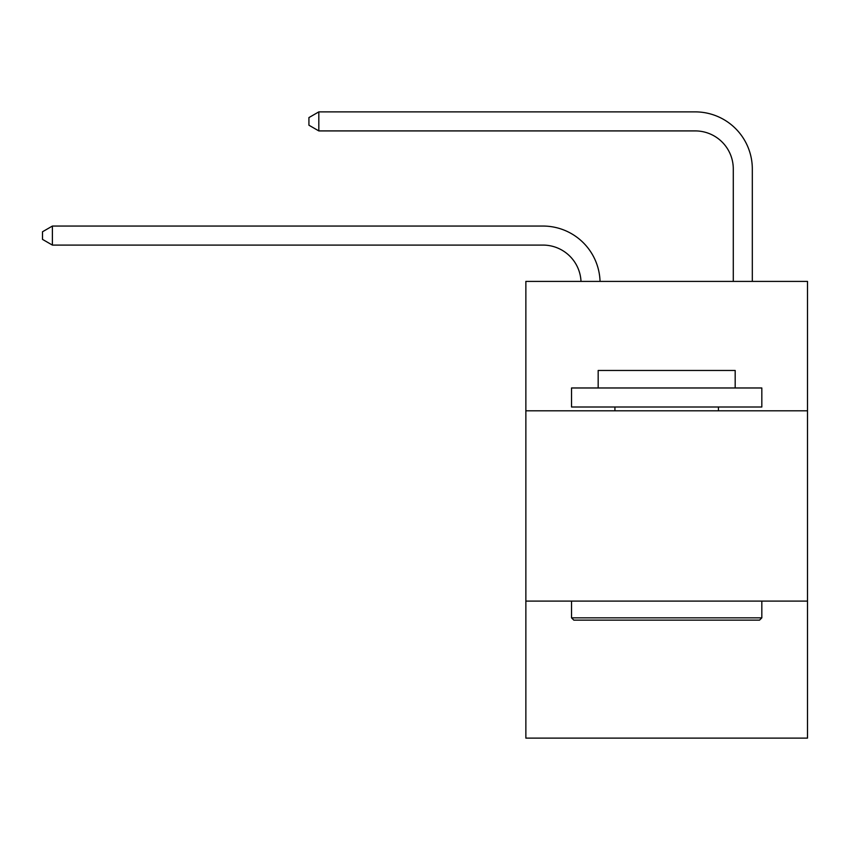 <?xml version="1.0" encoding="UTF-8"?>
<svg xmlns="http://www.w3.org/2000/svg" width="850" height="850" viewBox="0 0 850 850"><rect width="100%" height="100%" fill="white"/><g stroke="black" fill="none" stroke-linecap="round" stroke-linejoin="round"><path stroke-width="1.27" d="M807.5 410.805L807.5 281.403L525.863 281.403L525.863 410.805L807.5 410.805L807.5 738.119L525.863 738.119L525.863 410.805M807.5 601.099L525.863 601.099M542.98 245.087A38.059 38.059 0 0 1 581.007 281.403A38.059 38.059 0 0 0 542.98 245.087A38.059 38.059 0 0 1 581.007 281.403A38.059 38.059 0 0 0 542.98 245.087A38.059 38.059 0 0 1 581.007 281.403A38.059 38.059 0 0 0 542.98 245.087A38.059 38.059 0 0 1 581.007 281.403A38.059 38.059 0 0 0 542.98 245.087A38.059 38.059 0 0 1 581.007 281.403A38.059 38.059 0 0 0 542.98 245.087A38.059 38.059 0 0 1 581.007 281.403A38.059 38.059 0 0 0 542.98 245.087A38.059 38.059 0 0 1 581.007 281.403A38.059 38.059 0 0 0 542.98 245.087A38.059 38.059 0 0 1 581.007 281.403A38.059 38.059 0 0 0 542.98 245.087A38.059 38.059 0 0 1 581.007 281.403A38.059 38.059 0 0 0 542.98 245.087A38.059 38.059 0 0 1 581.007 281.403A38.059 38.059 0 0 0 542.98 245.087A38.059 38.059 0 0 1 581.007 281.403A38.059 38.059 0 0 0 542.98 245.087A38.059 38.059 0 0 1 581.007 281.403A38.059 38.059 0 0 0 542.98 245.087A38.059 38.059 0 0 1 581.007 281.403A38.059 38.059 0 0 0 542.98 245.087A38.059 38.059 0 0 1 581.007 281.403A38.059 38.059 0 0 0 542.98 245.087A38.059 38.059 0 0 1 581.007 281.403A38.059 38.059 0 0 0 542.98 245.087A38.059 38.059 0 0 1 581.007 281.403A38.059 38.059 0 0 0 542.98 245.087L52.392 245.087L42.5 239.381L42.5 231.774L52.392 226.058L542.98 226.058A57.088 57.088 0 0 1 600.047 281.403M733.284 281.403L733.284 168.969A38.059 38.059 0 0 0 695.226 130.911L318.814 130.911L308.922 125.205L308.922 117.587L318.814 111.881L695.226 111.881A57.088 57.088 0 0 1 752.314 168.969L752.314 281.403M573.814 620.128L571.529 617.844L761.823 617.844L759.549 620.128L573.814 620.128M761.823 387.972L761.823 407.001L571.529 407.001L571.529 387.972L761.823 387.972M598.177 387.972L598.177 370.462L735.186 370.462L735.186 387.972M761.823 601.099L761.823 617.844M571.529 601.099L571.529 617.844M718.441 407.001L718.441 410.805M614.922 407.001L614.922 410.805M52.392 245.087L52.392 226.058L542.98 226.058M733.284 168.969A38.059 38.059 0 0 0 695.226 130.911A38.059 38.059 0 0 1 733.284 168.969A38.059 38.059 0 0 0 695.226 130.911A38.059 38.059 0 0 1 733.284 168.969A38.059 38.059 0 0 0 695.226 130.911A38.059 38.059 0 0 1 733.284 168.969A38.059 38.059 0 0 0 695.226 130.911A38.059 38.059 0 0 1 733.284 168.969A38.059 38.059 0 0 0 695.226 130.911A38.059 38.059 0 0 1 733.284 168.969A38.059 38.059 0 0 0 695.226 130.911A38.059 38.059 0 0 1 733.284 168.969A38.059 38.059 0 0 0 695.226 130.911A38.059 38.059 0 0 1 733.284 168.969A38.059 38.059 0 0 0 695.226 130.911A38.059 38.059 0 0 1 733.284 168.969A38.059 38.059 0 0 0 695.226 130.911A38.059 38.059 0 0 1 733.284 168.969A38.059 38.059 0 0 0 695.226 130.911A38.059 38.059 0 0 1 733.284 168.969A38.059 38.059 0 0 0 695.226 130.911A38.059 38.059 0 0 1 733.284 168.969A38.059 38.059 0 0 0 695.226 130.911A38.059 38.059 0 0 1 733.284 168.969A38.059 38.059 0 0 0 695.226 130.911A38.059 38.059 0 0 1 733.284 168.969A38.059 38.059 0 0 0 695.226 130.911A38.059 38.059 0 0 1 733.284 168.969A38.059 38.059 0 0 0 695.226 130.911A38.059 38.059 0 0 1 733.284 168.969A38.059 38.059 0 0 0 695.226 130.911M318.814 130.911L318.814 111.881L695.226 111.881"/></g></svg>
